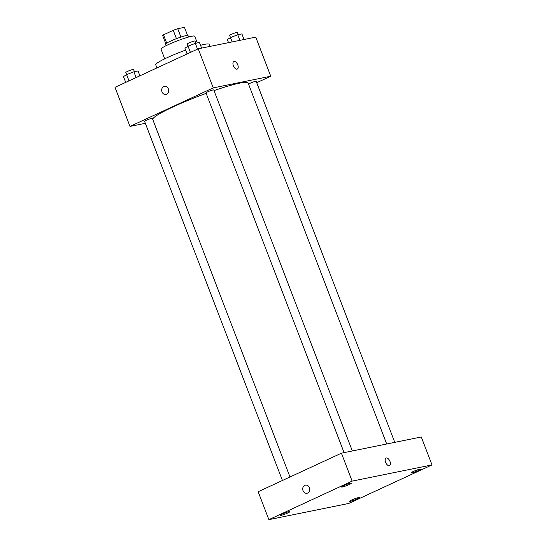 <?xml version="1.0" encoding="UTF-8"?>
<svg xmlns="http://www.w3.org/2000/svg" width="547" height="547" viewBox="0 0 547 547"><rect width="100%" height="100%" fill="white"/><g stroke="black" fill="none" stroke-linecap="round" stroke-linejoin="round"><path stroke-width="0.82" d="M166.698 43.11L163.519 34.817A11.651 1.238 159 0 0 162.698 35.671L165.803 43.76M163.519 34.817L173.249 30.311A11.651 1.238 159 0 1 177.727 28.717L184.455 27.35L187.553 35.418M180.927 37.052L177.727 28.717M166.117 45.661L165.556 44.204A12.034 1.279 -21 0 1 173.228 39.945A12.034 1.279 -21 0 1 186.042 35.61A12.034 1.279 -21 0 1 188.024 35.576L188.585 37.039M176.455 38.652L173.249 30.311M164.729 58.823L161.016 49.148A18.051 1.914 -21 0 1 172.517 42.762A18.051 1.914 -21 0 1 191.737 36.259A18.051 1.914 -21 0 1 194.718 36.211L197.296 42.946M200.537 45.298A28.581 3.036 -21 0 1 204.387 44.382A28.581 3.036 -21 0 1 209.098 44.307L209.911 46.427M156.941 67.91L155.738 64.792A28.581 3.036 -21 0 1 185.645 50.105M145.331 123.314L129.995 126.425L114.986 87.335L198.24 48.792L255.75 37.128L270.758 76.218L256.714 82.72M129.995 126.425L213.241 87.889L198.24 48.792M213.241 87.889L270.758 76.218M233.829 61.544A4.137 2.195 -114.8 0 1 237.767 64.854A4.137 2.195 -114.8 0 1 237.309 69.052A4.137 2.195 -114.8 0 1 233.576 66.221A4.137 2.195 -114.8 0 1 233.829 61.544A4.137 2.195 -114.8 0 1 237.767 64.854A4.137 2.195 -114.8 0 1 237.302 69.052M386.695 444L248.119 83A51.138 5.429 159 0 0 214 90.59M206.171 93.359A51.138 5.429 159 0 0 152.634 119.171M289.992 476.991L152.326 118.357A4.15 0.438 159 0 0 148.292 119.431A4.15 0.438 159 0 0 144.572 121.331L282.437 480.485M352.336 450.967L213.747 89.927A4.15 0.438 159 0 0 209.713 91A4.15 0.438 159 0 0 205.993 92.901L344.09 452.642M394.77 442.359L256.181 81.318A4.15 0.438 159 0 0 252.707 82.18A4.15 0.438 159 0 0 248.543 84.108M166.008 94.46A4.137 3.473 78.5 0 1 161.878 91.493A4.137 3.473 78.5 0 1 163.717 86.563A4.137 3.473 78.5 0 1 164.367 86.351A4.137 3.473 78.5 0 1 168.592 89.715A4.137 3.473 78.5 0 1 166.008 94.46A4.137 3.473 78.5 0 1 161.878 91.493A4.137 3.473 78.5 0 1 163.71 86.563A4.137 3.473 78.5 0 1 164.367 86.351M341.417 453.183L421.293 436.978L432.014 464.909L348.76 503.445L268.885 519.65L352.131 481.114L341.417 453.183L258.163 491.726L268.885 519.65M307.045 493.264A4.137 3.473 78.5 0 1 302.915 490.297A4.137 3.473 78.5 0 1 304.747 485.374A4.137 3.473 78.5 0 1 305.397 485.155A4.137 3.473 78.5 0 1 309.629 488.519A4.137 3.473 78.5 0 1 307.045 493.264A4.137 3.473 78.5 0 1 302.908 490.297A4.137 3.473 78.5 0 1 304.747 485.374A4.137 3.473 78.5 0 1 305.397 485.155M352.131 481.114L432.014 464.909M389.259 465.675A4.137 2.195 -114.8 0 1 385.69 462.523A4.137 2.195 -114.8 0 1 386.052 458.085A4.137 2.195 -114.8 0 1 389.779 460.916A4.137 2.195 -114.8 0 1 389.526 465.593A4.137 2.195 -114.8 0 1 389.259 465.675M280.939 515.418A5.272 0.561 159 0 0 287.79 512.977A5.272 0.561 159 0 0 289.91 511.657A5.272 0.561 159 0 0 284.789 513.024A5.272 0.561 159 0 0 280.071 515.431A5.272 0.561 159 0 0 280.939 515.418M350.436 501.319A5.272 0.561 159 0 0 357.287 498.878A5.272 0.561 159 0 0 359.406 497.558A5.272 0.561 159 0 0 354.285 498.926A5.272 0.561 159 0 0 349.567 501.332A5.272 0.561 159 0 0 350.436 501.319M411.857 472.888A5.272 0.561 159 0 0 418.708 470.447A5.272 0.561 159 0 0 420.828 469.121A5.272 0.561 159 0 0 415.706 470.488A5.272 0.561 159 0 0 410.988 472.902A5.272 0.561 159 0 0 411.857 472.888M342.36 486.987A5.272 0.561 159 0 0 349.212 484.539A5.272 0.561 159 0 0 351.331 483.22A5.272 0.561 159 0 0 346.21 484.587A5.272 0.561 159 0 0 341.492 487.001A5.272 0.561 159 0 0 342.36 486.987M386.045 458.085A4.137 2.195 -114.8 0 1 389.779 460.916A4.137 2.195 -114.8 0 1 389.526 465.593M125.701 82.371L123.485 76.601L126.61 74.611L133.892 71.78L138.042 70.939L139.902 75.794M129.003 80.847L126.61 74.611M136.107 77.558L133.892 71.78M134.405 71.678L133.564 69.49A4.15 0.438 159 0 0 129.53 70.563A4.15 0.438 159 0 0 125.817 72.464L126.637 74.604M228.523 42.652L227.333 39.555L230.465 37.572L237.74 34.741L241.897 33.9L244.044 39.5M232.133 41.914L230.465 37.572M239.894 40.341L237.74 34.741M238.26 34.632L237.419 32.444A4.15 0.438 159 0 0 233.384 33.524A4.15 0.438 159 0 0 229.665 35.425L230.485 37.558M187.122 53.941L184.907 48.163L188.031 46.18L195.313 43.35L199.464 42.509L201.611 48.109M190.424 52.409L188.031 46.18M197.529 49.121L195.313 43.35M195.826 43.24L194.985 41.052A4.15 0.438 159 0 0 190.951 42.133A4.15 0.438 159 0 0 187.238 44.034L188.059 46.167"/></g></svg>

